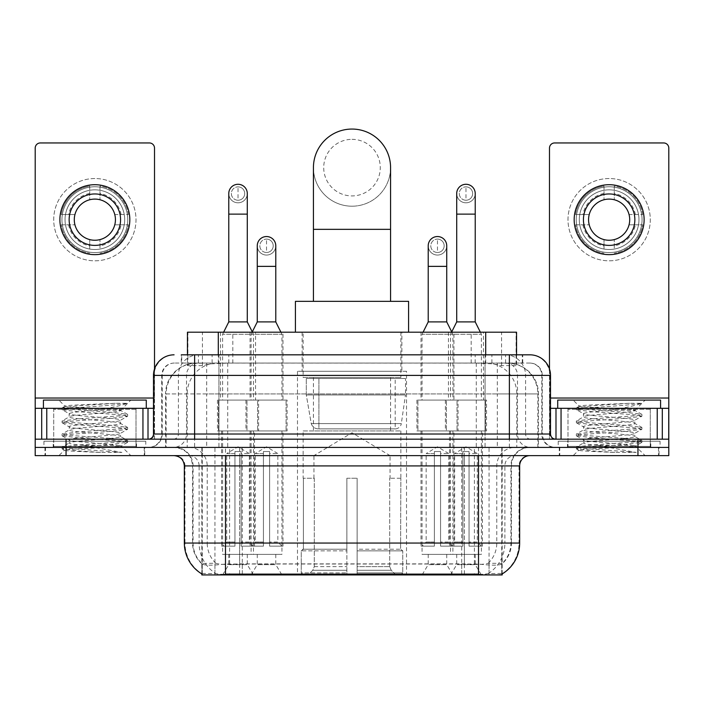 <?xml version="1.0" encoding="UTF-8"?>
<svg xmlns="http://www.w3.org/2000/svg" width="704" height="704" viewBox="0 0 704 704"><rect width="100%" height="100%" fill="white"/><g stroke="black" fill="none" stroke-linecap="round" stroke-linejoin="round"><path stroke-width="0.53" stroke-dasharray="3.52 2.64" d="M406.516 371.29L297.484 371.29L406.516 371.29L406.516 574.939L297.484 574.939L406.516 574.939M297.484 371.29L297.484 574.939M428.217 554.374L446.732 554.374L428.217 554.374L428.217 564.661L446.732 564.661L452.901 574.939L422.048 574.939L452.901 574.939M446.732 554.374L446.732 564.661L428.217 564.661L422.048 574.939M257.268 554.374L275.783 554.374L257.268 554.374L257.268 564.661L275.783 564.661L281.952 574.939L251.099 574.939L281.952 574.939M275.783 554.374L275.783 564.661L257.268 564.661L251.099 574.939M456.711 554.374L475.226 554.374L456.711 554.374L456.711 564.661L475.226 564.661L481.395 574.939L450.534 574.939L481.395 574.939M475.226 554.374L475.226 564.661L456.711 564.661L450.534 574.939M228.774 554.374L247.289 554.374L228.774 554.374L228.774 564.661L247.289 564.661L253.466 574.939L222.605 574.939L253.466 574.939M247.289 554.374L247.289 564.661L228.774 564.661L222.605 574.939M453.93 332.2L421.018 332.2L453.93 332.2L453.93 400.083L421.018 400.083L453.93 400.083M421.018 332.2L421.018 400.083M282.982 332.2L250.07 332.2L282.982 332.2L282.982 400.083L250.07 400.083L282.982 400.083M250.07 332.2L250.07 400.083M483.472 332.2L448.457 332.2L483.472 332.2L483.472 400.083L448.457 400.083L483.472 400.083M448.457 332.2L448.457 400.083M255.543 332.2L220.528 332.2L255.543 332.2L255.543 400.083L220.528 400.083L255.543 400.083M220.528 332.2L220.528 400.083M458.049 400.083L416.9 400.083L458.049 400.083L458.049 430.945L416.9 430.945L458.049 430.945M416.9 400.083L416.9 430.945M287.1 400.083L245.951 400.083L287.1 400.083L287.1 430.945L245.951 430.945L287.1 430.945M245.951 400.083L245.951 430.945M486.534 400.083L445.394 400.083L486.534 400.083L486.534 430.945L445.394 430.945L486.534 430.945M445.394 400.083L445.394 430.945M258.606 400.083L217.466 400.083L258.606 400.083L258.606 430.945L217.466 430.945L258.606 430.945M217.466 400.083L217.466 430.945M452.901 430.945L422.048 430.945L452.901 430.945L452.901 554.374L422.048 554.374L452.901 554.374M422.048 430.945L422.048 554.374M281.952 430.945L251.099 430.945L281.952 430.945L281.952 554.374L251.099 554.374L281.952 554.374M251.099 430.945L251.099 554.374M481.395 430.945L450.534 430.945L481.395 430.945L481.395 554.374L450.534 554.374L481.395 554.374M450.534 430.945L450.534 554.374M253.466 430.945L222.605 430.945L253.466 430.945L253.466 554.374L222.605 554.374L253.466 554.374M222.605 430.945L222.605 554.374M506.792 363.053L496.778 363.053L512.142 363.431C516.014 364.584 517.326 365.323 516.085 365.631L501.574 365.631L493.302 363.862L476.282 363.097L227.718 363.097L210.698 363.862L202.426 365.631L187.915 365.631L187.449 365.438L187.449 354.825M516.551 332.2L187.449 332.2M510.382 363.185A30.853 30.853 0 0 1 538.463 393.914L538.463 447.401L165.537 447.401L538.463 447.401M187.449 365.438C187.475 364.857 188.945 364.188 191.858 363.431L207.222 363.053L197.208 363.053M193.618 363.185A30.853 30.853 0 0 0 165.537 393.914L166.162 393.914L166.162 447.401M502.172 574.939L201.828 574.939M201.828 573.927L201.828 447.401L502.172 447.401L201.828 447.401M401.887 332.2L302.113 332.2L401.887 332.2L401.887 371.29L302.113 371.29L401.887 371.29M302.113 332.2L302.113 371.29M516.551 354.825L516.551 365.429L516.085 365.631L516.085 332.2M207.222 363.053L496.778 363.053M144.742 447.401L44.968 447.401L144.742 447.401L144.742 455.629L44.968 455.629L144.742 455.629M44.968 447.401L44.968 455.629M659.032 447.401L559.258 447.401L659.032 447.401L659.032 455.629L559.258 455.629L659.032 455.629M559.258 447.401L559.258 455.629M145.772 441.232L43.947 441.232L145.772 441.232L145.772 447.401L43.947 447.401L145.772 447.401M43.947 441.232L43.947 447.401M660.053 441.232L558.228 441.232L660.053 441.232L660.053 447.401L558.228 447.401L660.053 447.401M558.228 441.232L558.228 447.401M478.518 574.112C491.401 575.15 499.18 575.15 501.864 574.112L501.75 573.452L488.198 573.602C484.141 574.49 476.194 574.622 464.367 574.006L239.633 574.006C227.832 574.622 219.886 574.49 215.802 573.602L202.25 573.452L202.136 574.112C204.802 575.15 212.582 575.15 225.482 574.112M464.367 574.006L464.367 543.057L184.967 543.057A36.001 35.455 -90 0 0 201.828 573.707L202.136 564.027C204.802 565.541 212.582 565.541 225.482 564.027L478.518 564.027C491.392 565.541 499.18 565.541 501.864 564.027A27.773 27.773 0 0 0 511.43 543.057L239.633 543.057L239.633 574.006M501.864 574.112L502.172 563.429A27.773 27.35 90 0 0 510.928 543.057L510.928 465.916L511.43 465.916A18.515 18.515 0 0 1 529.945 447.401L174.055 447.401L529.945 447.401M202.136 564.027A27.773 27.773 0 0 1 192.57 543.057L192.57 465.916L519.658 465.916M478.518 455.629L174.055 455.629L478.518 455.629M567.486 447.401L650.804 447.401L567.486 447.401L567.486 441.232L650.804 441.232L567.486 441.232M650.804 447.401L650.804 441.232M53.196 447.401L136.514 447.401L53.196 447.401L53.196 441.232L136.514 441.232L53.196 441.232M136.514 447.401L136.514 441.232M637.947 455.629L35.2 455.629L35.2 447.401L668.8 447.401L668.8 455.629L637.947 455.629L637.947 447.401L668.8 447.401L668.8 439.173L549.49 439.173L549.49 148.086A5.139 5.139 0 0 1 554.629 142.947L663.661 142.947A5.139 5.139 0 0 1 668.8 148.086L668.8 398.033L549.49 398.033L549.49 408.311L550.51 408.311M502.172 563.429L488.198 563.253C484.15 564.582 476.203 564.784 464.367 563.869L239.633 563.869C227.823 564.784 219.877 564.582 215.802 563.253L201.828 563.438A27.773 27.35 -90 0 1 193.072 543.057L225.482 543.057L225.482 465.916L192.57 465.916C191.479 454.67 185.302 448.501 174.055 447.401M194.63 354.825L509.37 354.825M181.262 363.053L522.738 363.053L181.262 363.053L181.262 354.825L198.669 354.825A20.574 20.258 -90 0 0 178.411 375.399L178.411 434.025L153.49 434.025M529.945 363.053L174.055 363.053L529.945 363.053A12.346 12.346 0 0 1 542.282 375.399L542.282 434.025L178.411 434.025A5.139 5.069 90 0 1 173.351 439.173L555.658 439.173L173.351 439.173M153.49 375.399L542.282 375.399L161.718 375.399L162.21 375.399L162.21 434.025L161.718 434.025A13.367 13.367 0 0 1 148.342 447.401L555.658 447.401L148.342 447.401M650.285 408.311L567.996 408.311L650.285 408.311L650.285 439.173L567.996 439.173L650.285 439.173L650.285 447.401L567.996 447.401L650.285 447.401M567.996 408.311L567.996 447.401M136.004 408.311L53.715 408.311L136.004 408.311L136.004 439.173L53.715 439.173L136.004 439.173L136.004 447.401L53.715 447.401L136.004 447.401M53.715 408.311L53.715 447.401M66.053 455.629L66.053 447.401L35.2 447.401L35.2 439.173L154.51 439.173L154.51 398.033L154.51 439.173L668.8 439.173L549.49 439.173L549.49 408.311L668.8 408.311L668.8 398.033M66.053 439.173L66.053 447.401L637.947 447.401L637.947 439.173M522.738 363.053L522.738 354.825L181.729 354.825L181.729 363.053M522.738 354.825L198.669 354.825M45.487 447.401L144.232 447.401L45.487 447.401L45.487 455.629L144.232 455.629L45.487 455.629M144.232 447.401L144.232 455.629M137.025 447.401L52.686 447.401L137.025 447.401A1.03 1.03 0 0 1 136.004 446.371L53.715 446.371L136.004 446.371L136.004 409.341A1.03 1.03 0 0 1 137.025 408.311L52.686 408.311L137.025 408.311M52.686 447.401A1.03 1.03 0 0 0 53.715 446.371L53.715 409.341A1.03 1.03 0 0 0 52.686 408.311M146.282 408.311L43.428 408.311L146.282 408.311M117.753 445.342L121.194 445.966C123.737 447.445 63.254 448.818 64.381 450.102C63.043 450.912 81.875 451.642 100.558 452.417L121.915 452.417L83.318 445.342L117.753 445.342C107.193 443.476 67.654 441.646 69.142 439.789C67.566 437.615 122.144 435.433 120.569 433.259C122.144 431.086 67.566 428.903 69.142 426.73C67.566 424.556 122.144 422.365 120.569 420.191L120.569 423.456C122.144 421.282 67.566 419.1 69.142 416.926C67.566 414.753 122.144 412.57 120.569 410.397L127.459 414.278L111.25 412.306L66.466 409.033L62.251 407.748L78.461 405.768L115.289 403.304L127.371 403.304C121.915 405.434 111.179 407.792 95.163 410.37L120.569 410.37C122.637 408.883 63.941 407.528 65.014 406.243L58.854 400.083L130.856 400.083L58.854 400.083M120.569 410.397L130.856 400.083M100.558 452.417L78.461 450.947L62.075 448.774L66.466 447.682L111.25 444.418L127.644 442.235L123.253 441.153L78.461 437.879L62.075 435.706L66.466 434.614L111.25 431.35L127.459 429.378L120.569 433.259L120.569 436.524C122.144 434.35 67.566 432.168 69.142 429.994C67.566 427.821 122.144 425.63 120.569 423.456L127.459 427.337L111.25 425.366L66.466 422.101L62.075 421.01L78.461 418.836L123.253 415.571L127.459 414.278M127.459 429.378L123.253 428.085L78.461 424.82L62.075 422.646L66.466 421.555L111.25 418.29L127.459 416.319L120.569 420.191C122.144 418.018 67.566 415.835 69.142 413.662L69.142 416.926L62.251 420.807M127.459 416.319L123.253 415.026L78.461 411.761L62.251 409.781L69.142 413.662C70.708 412.57 79.376 411.47 95.163 410.37M83.318 445.342C74.325 444.594 69.599 443.828 69.142 443.054C67.566 440.88 122.144 438.698 120.569 436.524L127.459 440.405L111.25 438.425L66.466 435.16L62.075 434.078L78.461 431.895L123.253 428.63L127.459 427.337M62.251 422.849L69.379 426.985L69.142 429.994L62.251 433.866M62.251 435.908L69.379 440.053L69.142 443.054L62.251 446.934L78.461 444.963L123.253 441.69L127.459 440.405M127.459 442.438L121.123 446.125L130.856 455.629L58.854 455.629L130.856 455.629M62.251 448.976L64.442 450.243L58.854 455.629M115.289 403.304C95.999 404.21 62.841 405.231 65.014 406.243L62.251 407.748M43.428 400.083L146.282 400.083M121.915 452.417L66.466 448.228L62.251 446.934M62.251 409.781L66.466 408.496L111.25 405.222L127.371 403.304M94.855 178.534A41.14 41.14 0 0 0 53.715 219.674A41.14 41.14 0 0 0 94.855 260.814A41.14 41.14 0 0 0 136.004 219.674A41.14 41.14 0 0 0 94.855 178.534A41.14 41.14 0 0 0 53.715 219.674A41.14 41.14 0 0 0 94.855 260.814A41.14 41.14 0 0 0 136.004 219.674A41.14 41.14 0 0 0 94.855 178.534A41.14 41.14 0 0 0 53.715 219.674A41.14 41.14 0 0 0 94.855 260.814A41.14 41.14 0 0 0 136.004 219.674A41.14 41.14 0 0 0 94.855 178.534M94.855 252.586A32.912 32.912 0 0 1 61.943 219.674A32.912 32.912 0 0 1 94.855 186.762A32.912 32.912 0 0 0 61.943 219.674A32.912 32.912 0 0 0 94.855 252.586A32.912 32.912 0 0 0 127.767 219.674A32.912 32.912 0 0 0 94.855 186.762A32.912 32.912 0 0 1 127.767 219.674A32.912 32.912 0 0 1 94.855 252.586A32.912 32.912 0 0 0 127.767 219.674A32.912 32.912 0 0 0 94.855 186.762A32.912 32.912 0 0 0 61.943 219.674A32.912 32.912 0 0 0 94.855 252.586A32.912 32.912 0 0 0 127.767 219.674A32.912 32.912 0 0 0 94.855 186.762A32.912 32.912 0 0 0 61.943 219.674A32.912 32.912 0 0 0 94.855 252.586M53.715 439.173L136.004 439.173L53.715 439.173M35.2 439.173L35.2 148.086A5.139 5.139 0 0 1 40.339 142.947L149.371 142.947A5.139 5.139 0 0 1 154.51 148.086L154.51 398.033L35.2 398.033M154.51 368.975L154.51 398.033L153.49 398.033M153.49 408.311L35.2 408.311M94.855 193.961A25.714 25.714 0 0 0 69.142 219.674A25.714 25.714 0 0 0 94.855 245.388A25.714 25.714 0 0 0 120.569 219.674A25.714 25.714 0 0 0 94.855 193.961M121.097 224.814L128.41 224.814A33.942 33.942 0 0 1 100.003 253.229A33.942 33.942 0 0 0 128.41 224.814L114.778 224.814A20.574 20.574 0 0 0 114.778 214.535L128.41 214.535L114.778 214.535A20.574 20.574 0 0 0 74.941 214.535A20.574 20.574 0 0 0 100.003 239.589L100.003 249.058A29.832 29.832 0 0 0 100.003 190.291A29.832 29.832 0 0 0 65.032 219.674A29.832 29.832 0 0 0 94.855 249.506A29.832 29.832 0 0 0 124.687 219.674A29.832 29.832 0 0 0 89.716 190.291A29.832 29.832 0 0 0 89.716 249.058L89.716 239.589L89.716 249.058A29.832 29.832 0 0 0 100.003 249.058L100.003 239.589A20.574 20.574 0 0 0 114.778 224.814L121.097 224.814A26.743 26.743 0 0 1 100.003 245.916M94.855 254.646A34.971 34.971 0 0 0 129.826 219.674A34.971 34.971 0 0 0 94.855 184.703A34.971 34.971 0 0 0 59.884 219.674A34.971 34.971 0 0 0 94.855 254.646M61.31 224.814L74.941 224.814L61.31 224.814A33.942 33.942 0 0 0 89.716 253.229A33.942 33.942 0 0 1 61.31 224.814M128.41 214.535A33.942 33.942 0 0 0 100.003 186.12L100.003 199.76L100.003 186.12A33.942 33.942 0 0 1 128.41 214.535M68.614 224.814A26.743 26.743 0 0 0 89.716 245.916M121.097 214.535A26.743 26.743 0 0 0 100.003 193.433M89.716 186.12L89.716 199.76L89.716 186.12A33.942 33.942 0 0 0 61.31 214.535L74.941 214.535L61.31 214.535A33.942 33.942 0 0 1 89.716 186.12M89.716 193.433A26.743 26.743 0 0 0 68.614 214.535M559.768 447.401L658.513 447.401L559.768 447.401L559.768 455.629L658.513 455.629L559.768 455.629M658.513 447.401L658.513 455.629M651.314 447.401L566.975 447.401L651.314 447.401A1.03 1.03 0 0 1 650.285 446.371L567.996 446.371L650.285 446.371L650.285 409.341A1.03 1.03 0 0 1 651.314 408.311L566.975 408.311L651.314 408.311M566.975 447.401A1.03 1.03 0 0 0 567.996 446.371L567.996 409.341A1.03 1.03 0 0 0 566.975 408.311M660.572 408.311L557.718 408.311L660.572 408.311M632.042 445.342L635.474 445.966C638.026 447.445 577.544 448.818 578.67 450.102C577.333 450.912 596.165 451.642 614.838 452.417L636.205 452.417L597.599 445.342L632.042 445.342C621.474 443.476 581.944 441.646 583.431 439.789C581.856 437.615 636.434 435.433 634.858 433.259C636.434 431.086 581.856 428.903 583.431 426.73C581.856 424.556 636.434 422.365 634.858 420.191L634.858 423.456C636.434 421.282 581.856 419.1 583.431 416.926C581.856 414.753 636.434 412.57 634.858 410.397L641.749 414.278L625.539 412.306L580.747 409.033L576.541 407.748L592.75 405.768L629.578 403.304L641.652 403.304C636.205 405.434 625.469 407.792 609.444 410.37L634.858 410.37C636.926 408.883 578.23 407.528 579.304 406.243L573.144 400.083L645.146 400.083L573.144 400.083M634.858 410.397L645.146 400.083M614.838 452.417L592.75 450.947L576.356 448.774L580.747 447.682L625.539 444.418L641.925 442.235L637.534 441.153L592.75 437.879L576.356 435.706L580.747 434.614L625.539 431.35L641.749 429.378L634.858 433.259L634.858 436.524C636.434 434.35 581.856 432.168 583.431 429.994C581.856 427.821 636.434 425.63 634.858 423.456L641.749 427.337L625.539 425.366L580.747 422.101L576.356 421.01L592.75 418.836L637.534 415.571L641.749 414.278M641.749 429.378L637.534 428.085L592.75 424.82L576.356 422.646L580.747 421.555L625.539 418.29L641.749 416.319L634.858 420.191C636.434 418.018 581.856 415.835 583.431 413.662L583.431 416.926L576.541 420.807M641.749 416.319L637.534 415.026L592.75 411.761L576.541 409.781L583.431 413.662C584.989 412.57 593.666 411.47 609.444 410.37M597.599 445.342C588.614 444.594 583.889 443.828 583.431 443.054C581.856 440.88 636.434 438.698 634.858 436.524L641.749 440.405L625.539 438.425L580.747 435.16L576.356 434.078L592.75 431.895L637.534 428.63L641.749 427.337M576.541 422.849L583.66 426.985L583.431 429.994L576.541 433.866M576.541 435.908L583.66 440.053L583.431 443.054L576.541 446.934L592.75 444.963L637.534 441.69L641.749 440.405M641.749 442.438L635.413 446.125L645.146 455.629L573.144 455.629L645.146 455.629M576.541 448.976L578.723 450.243L573.144 455.629M629.578 403.304C610.289 404.21 577.13 405.231 579.304 406.243L576.541 407.748M557.718 400.083L660.572 400.083M636.205 452.417L580.747 448.228L576.541 446.934M576.541 409.781L580.747 408.496L625.539 405.222L641.652 403.304M352 206.202A38.57 38.57 0 0 0 390.57 167.631A38.57 38.57 0 0 1 352 206.202A38.57 38.57 0 0 0 390.57 167.631A38.57 38.57 0 0 0 352 129.061A38.57 38.57 0 0 0 313.43 167.631A38.57 38.57 0 0 0 352 206.202A38.57 38.57 0 0 1 313.43 167.631M352 139.339A28.283 28.283 0 0 1 380.283 167.631A28.283 28.283 0 0 1 352 195.914A28.283 28.283 0 0 1 323.717 167.631A28.283 28.283 0 0 1 352 139.339M313.43 301.347L390.57 301.347L313.43 301.347M313.94 478.254L313.94 455.629L390.06 455.629L352 432.758L313.94 455.629L390.06 455.629L390.06 478.254M389.708 566.641L389.708 478.254L389.708 566.641L391.23 570.275L395.93 574.939L357.139 574.939L400.69 574.939L357.139 574.939L357.139 572.889L402.758 572.889L357.139 572.889L357.139 550.871L402.758 550.871L357.139 550.871L357.139 549.226L401.104 549.226L357.139 549.226L357.139 574.939L400.69 574.939L402.758 572.889L402.758 550.871L400.585 549.226L400.858 478.254L400.585 549.226L402.758 550.871L402.758 572.889L400.69 574.939L395.93 574.939L391.23 570.275L389.708 566.641L357.139 566.641L357.139 574.939L357.139 478.254L357.139 566.641L389.708 566.641M346.861 478.254L357.139 478.254L346.861 478.254L346.861 549.226L303.415 549.226L346.861 549.226L346.861 478.254L346.861 566.641L346.861 478.254L357.139 478.254L357.139 549.226L357.139 478.254L346.861 478.254M314.292 478.254L314.292 566.641L312.77 570.275L308.07 574.939L346.861 574.939L346.861 566.641L346.861 574.939L303.31 574.939L346.861 574.939L346.861 572.889L346.861 574.939L303.31 574.939L301.242 572.889L346.861 572.889L301.242 572.889L301.242 550.871L346.861 550.871L346.861 572.889L346.861 550.871L301.242 550.871L302.896 549.226L346.861 549.226L346.861 550.871L346.861 549.226L302.896 549.226L303.415 549.226L303.415 478.254L303.415 549.226L301.242 550.871L301.242 572.889L303.31 574.939L308.07 574.939L312.77 570.275L314.292 566.641L314.292 478.254L303.142 478.254L314.292 478.254M303.142 430.945L400.858 430.945L303.142 430.945L303.142 478.254M400.858 430.945L400.858 478.254M313.43 377.458L390.57 377.458L313.43 377.458L313.43 430.945L390.57 430.945L313.43 430.945M390.57 377.458L390.57 430.945M303.142 332.2L400.858 332.2L303.142 332.2L303.142 377.458L400.858 377.458L303.142 377.458M400.858 332.2L400.858 377.458M408.575 332.2L295.425 332.2L408.575 332.2M295.425 301.347L408.575 301.347M400.585 478.254L389.708 478.254L400.585 478.254M405.486 378.488L306.293 378.488L405.486 378.488L405.486 394.944L306.293 394.944L306.293 378.488L306.293 394.944L311.247 423.606C312.47 427.134 315.022 428.894 318.903 428.886L395.199 428.886L318.903 428.886L318.912 378.488L318.903 428.886C315.031 428.903 312.479 427.143 311.247 423.606L306.293 394.944L405.486 394.944L401.315 423.606L311.247 423.606L401.315 423.606C400.506 428.639 394.777 429.238 395.208 428.886L395.199 378.488L318.912 378.488L395.199 378.488M238.031 200.235A6.688 6.688 0 0 1 231.352 193.547A6.688 6.688 0 0 1 238.031 186.859A6.688 6.688 0 0 1 244.719 193.547A6.688 6.688 0 0 1 238.031 200.235A6.688 6.688 0 0 1 231.352 193.547A6.688 6.688 0 0 1 238.031 186.859A6.688 6.688 0 0 1 244.719 193.547A6.688 6.688 0 0 1 238.031 200.235L238.031 186.859A6.688 6.688 0 0 1 244.719 193.547A6.688 6.688 0 0 1 238.031 200.235M254.487 430.945L221.575 430.945L254.487 430.945L254.487 546.146L241.12 546.146L241.12 451.51L234.951 451.51L234.951 546.146L221.575 546.146L234.951 546.146L222.605 546.146L234.951 546.146L234.951 542.027L226.723 542.027L226.723 453.57L234.951 453.57L234.951 451.51L241.12 451.51L241.12 453.57L241.12 451.51L234.951 451.51L234.951 546.146L234.951 451.51L241.12 451.51L241.12 546.146L241.12 453.57L249.348 453.57L241.12 453.57L241.12 546.146L254.487 546.146M221.575 430.945L221.575 546.146M253.466 546.146L241.12 546.146L253.466 546.146L249.348 542.027L241.12 542.027L249.348 542.027L249.348 453.57L238.031 446.776L226.723 453.57L234.951 453.57L234.951 542.027L226.723 542.027L222.605 546.146M223.634 332.2L222.605 334.259L253.466 334.259L253.466 400.083L222.605 400.083L253.466 400.083M252.437 332.2L253.466 334.259L222.605 334.259L222.605 400.083M247.289 193.547A9.258 9.258 0 0 1 237.45 202.787A9.258 9.258 0 0 1 228.774 193.547A9.258 9.258 0 0 1 238.031 184.29A9.258 9.258 0 0 1 247.289 193.547A9.258 9.258 0 0 1 238.031 202.805A9.258 9.258 0 0 1 228.774 193.547M218.495 430.945L257.576 430.945L218.495 430.945L218.495 400.083L218.495 430.945M257.576 400.083L218.495 400.083L257.576 400.083L257.576 430.945L257.576 400.083M247.289 321.913L228.774 321.913M465.969 200.235A6.688 6.688 0 0 1 459.281 193.547A6.688 6.688 0 0 1 465.969 186.859A6.688 6.688 0 0 1 472.648 193.547A6.688 6.688 0 0 1 465.969 200.235A6.688 6.688 0 0 1 459.281 193.547A6.688 6.688 0 0 1 465.969 186.859A6.688 6.688 0 0 1 472.648 193.547A6.688 6.688 0 0 1 465.969 200.235L465.969 186.859A6.688 6.688 0 0 1 472.648 193.547A6.688 6.688 0 0 1 465.969 200.235M482.425 430.945L449.513 430.945L482.425 430.945L482.425 546.146L469.049 546.146L469.049 451.51L462.88 451.51L462.88 546.146L449.513 546.146L462.88 546.146L450.534 546.146L462.88 546.146L462.88 542.027L454.652 542.027L454.652 453.57L462.88 453.57L462.88 451.51L469.049 451.51L469.049 453.57L469.049 451.51L462.88 451.51L462.88 546.146L462.88 451.51L469.049 451.51L469.049 546.146L469.049 453.57L477.277 453.57L469.049 453.57L469.049 546.146L482.425 546.146M449.513 430.945L449.513 546.146M481.395 546.146L469.049 546.146L481.395 546.146L477.277 542.027L469.049 542.027L477.277 542.027L477.277 453.57L465.969 446.776L454.652 453.57L462.88 453.57L462.88 542.027L454.652 542.027L450.534 546.146M451.563 332.2L450.534 334.259L481.395 334.259L481.395 400.083L450.534 400.083L481.395 400.083M480.366 332.2L481.395 334.259L450.534 334.259L450.534 400.083M475.226 193.547A9.258 9.258 0 0 1 465.388 202.787A9.258 9.258 0 0 1 456.711 193.547A9.258 9.258 0 0 1 465.969 184.29A9.258 9.258 0 0 1 475.226 193.547A9.258 9.258 0 0 1 465.969 202.805A9.258 9.258 0 0 1 456.711 193.547M446.424 430.945L485.505 430.945L446.424 430.945L446.424 400.083L446.424 430.945M485.505 400.083L446.424 400.083L485.505 400.083L485.505 430.945L485.505 400.083M475.226 321.913L456.711 321.913M266.526 252.49A6.688 6.688 0 0 1 259.838 245.802A6.688 6.688 0 0 1 266.526 239.114A6.688 6.688 0 0 1 273.214 245.802A6.688 6.688 0 0 1 266.526 252.49A6.688 6.688 0 0 1 259.838 245.802A6.688 6.688 0 0 1 266.526 239.114A6.688 6.688 0 0 1 273.214 245.802A6.688 6.688 0 0 1 266.526 252.49L266.526 239.114A6.688 6.688 0 0 1 273.214 245.802A6.688 6.688 0 0 1 266.526 252.49M282.982 430.945L250.07 430.945L282.982 430.945L282.982 546.146L269.614 546.146L269.614 451.51L263.437 451.51L263.437 546.146L250.07 546.146L263.437 546.146L251.099 546.146L263.437 546.146L263.437 542.027L255.209 542.027L255.209 453.57L263.437 453.57L263.437 451.51L269.614 451.51L269.614 453.57L269.614 451.51L263.437 451.51L263.437 546.146L263.437 451.51L269.614 451.51L269.614 546.146L269.614 453.57L277.842 453.57L269.614 453.57L269.614 546.146L282.982 546.146M250.07 430.945L250.07 546.146M281.952 546.146L269.614 546.146L281.952 546.146L277.842 542.027L269.614 542.027L277.842 542.027L277.842 453.57L266.526 446.776L255.209 453.57L263.437 453.57L263.437 542.027L255.209 542.027L251.099 546.146M252.278 331.892L251.099 334.259L281.952 334.259L281.952 400.083L251.099 400.083L281.952 400.083M280.922 332.2L281.952 334.259L251.099 334.259L251.099 400.083M266.526 255.059A9.258 9.258 0 0 0 275.783 245.802A9.258 9.258 0 0 1 265.945 255.042A9.258 9.258 0 0 1 257.268 245.802A9.258 9.258 0 0 1 266.526 236.544A9.258 9.258 0 0 1 275.783 245.802A9.258 9.258 0 0 1 266.526 255.059A9.258 9.258 0 0 1 257.268 245.802M246.981 430.945L286.07 430.945L246.981 430.945L246.981 400.083L246.981 430.945M286.07 400.083L246.981 400.083L286.07 400.083L286.07 430.945L286.07 400.083M275.783 321.913L257.268 321.913M437.474 252.49A6.688 6.688 0 0 1 430.786 245.802A6.688 6.688 0 0 1 437.474 239.114A6.688 6.688 0 0 1 444.162 245.802A6.688 6.688 0 0 1 437.474 252.49A6.688 6.688 0 0 1 430.786 245.802A6.688 6.688 0 0 1 437.474 239.114A6.688 6.688 0 0 1 444.162 245.802A6.688 6.688 0 0 1 437.474 252.49L437.474 239.114A6.688 6.688 0 0 1 444.162 245.802A6.688 6.688 0 0 1 437.474 252.49M453.93 430.945L421.018 430.945L453.93 430.945L453.93 546.146L440.563 546.146L440.563 451.51L434.386 451.51L434.386 546.146L421.018 546.146L434.386 546.146L422.048 546.146L434.386 546.146L434.386 542.027L426.158 542.027L426.158 453.57L434.386 453.57L434.386 451.51L440.563 451.51L440.563 453.57L440.563 451.51L434.386 451.51L434.386 546.146L434.386 451.51L440.563 451.51L440.563 546.146L440.563 453.57L448.791 453.57L440.563 453.57L440.563 546.146L453.93 546.146M421.018 430.945L421.018 546.146M452.901 546.146L440.563 546.146L452.901 546.146L448.791 542.027L440.563 542.027L448.791 542.027L448.791 453.57L437.474 446.776L426.158 453.57L434.386 453.57L434.386 542.027L426.158 542.027L422.048 546.146M423.078 332.2L422.048 334.259L452.901 334.259L452.901 400.083L422.048 400.083L452.901 400.083M451.722 331.892L452.901 334.259L422.048 334.259L422.048 400.083M437.474 255.059A9.258 9.258 0 0 0 446.732 245.802A9.258 9.258 0 0 1 436.894 255.042A9.258 9.258 0 0 1 428.217 245.802A9.258 9.258 0 0 1 437.474 236.544A9.258 9.258 0 0 1 446.732 245.802A9.258 9.258 0 0 1 437.474 255.059A9.258 9.258 0 0 1 428.217 245.802M417.93 430.945L457.019 430.945L417.93 430.945L417.93 400.083L417.93 430.945M457.019 400.083L417.93 400.083L457.019 400.083L457.019 430.945L457.019 400.083M446.732 321.913L428.217 321.913M609.145 178.534A41.14 41.14 0 0 0 567.996 219.674A41.14 41.14 0 0 0 609.145 260.814A41.14 41.14 0 0 0 650.285 219.674A41.14 41.14 0 0 0 609.145 178.534A41.14 41.14 0 0 0 567.996 219.674A41.14 41.14 0 0 0 609.145 260.814A41.14 41.14 0 0 0 650.285 219.674A41.14 41.14 0 0 0 609.145 178.534A41.14 41.14 0 0 0 567.996 219.674A41.14 41.14 0 0 0 609.145 260.814A41.14 41.14 0 0 0 650.285 219.674A41.14 41.14 0 0 0 609.145 178.534M609.145 252.586A32.912 32.912 0 0 1 576.233 219.674A32.912 32.912 0 0 1 609.145 186.762A32.912 32.912 0 0 0 576.233 219.674A32.912 32.912 0 0 0 609.145 252.586A32.912 32.912 0 0 0 642.057 219.674A32.912 32.912 0 0 0 609.145 186.762A32.912 32.912 0 0 1 642.057 219.674A32.912 32.912 0 0 1 609.145 252.586A32.912 32.912 0 0 0 642.057 219.674A32.912 32.912 0 0 0 609.145 186.762A32.912 32.912 0 0 0 576.233 219.674A32.912 32.912 0 0 0 609.145 252.586A32.912 32.912 0 0 0 642.057 219.674A32.912 32.912 0 0 0 609.145 186.762A32.912 32.912 0 0 0 576.233 219.674A32.912 32.912 0 0 0 609.145 252.586M567.996 439.173L650.285 439.173L567.996 439.173M549.49 368.975L549.49 398.033L550.51 398.033M609.145 193.961A25.714 25.714 0 0 0 583.431 219.674A25.714 25.714 0 0 0 609.145 245.388A25.714 25.714 0 0 0 634.858 219.674A25.714 25.714 0 0 0 609.145 193.961M635.386 224.814L642.69 224.814A33.942 33.942 0 0 1 614.284 253.229A33.942 33.942 0 0 0 642.69 224.814L629.059 224.814A20.574 20.574 0 0 0 629.059 214.535L642.69 214.535L629.059 214.535A20.574 20.574 0 0 0 589.222 214.535A20.574 20.574 0 0 0 614.284 239.589L614.284 249.058A29.832 29.832 0 0 0 614.284 190.291A29.832 29.832 0 0 0 579.313 219.674A29.832 29.832 0 0 0 609.145 249.506A29.832 29.832 0 0 0 638.968 219.674A29.832 29.832 0 0 0 603.997 190.291A29.832 29.832 0 0 0 603.997 249.058L603.997 239.589L603.997 249.058A29.832 29.832 0 0 0 614.284 249.058L614.284 239.589A20.574 20.574 0 0 0 629.059 224.814L635.386 224.814A26.743 26.743 0 0 1 614.284 245.916M609.145 254.646A34.971 34.971 0 0 0 644.116 219.674A34.971 34.971 0 0 0 609.145 184.703A34.971 34.971 0 0 0 574.174 219.674A34.971 34.971 0 0 0 609.145 254.646M575.59 224.814L589.222 224.814L575.59 224.814A33.942 33.942 0 0 0 603.997 253.229A33.942 33.942 0 0 1 575.59 224.814M642.69 214.535A33.942 33.942 0 0 0 614.284 186.12L614.284 199.76L614.284 186.12A33.942 33.942 0 0 1 642.69 214.535M582.903 224.814A26.743 26.743 0 0 0 603.997 245.916M635.386 214.535A26.743 26.743 0 0 0 614.284 193.433M603.997 186.12L603.997 199.76L603.997 186.12A33.942 33.942 0 0 0 575.59 214.535L589.222 214.535L575.59 214.535A33.942 33.942 0 0 1 603.997 186.12M603.997 193.433A26.743 26.743 0 0 0 582.903 214.535M187.915 365.631L187.915 332.2M191.858 363.431A30.853 30.386 -90 0 0 166.162 393.914L538.463 393.914L497.314 393.914L497.314 447.401M537.838 447.401L537.838 393.914A30.853 30.386 90 0 0 512.142 363.431M206.686 363.053L206.686 393.914L165.537 393.914L165.537 447.401M202.25 574.939L202.25 447.401M476.282 363.097L476.282 447.401M493.302 363.862A30.853 30.386 90 0 1 516.798 393.914L516.798 447.401M227.718 363.097L227.718 447.401M210.698 363.862A30.853 30.386 -90 0 0 187.202 393.914L187.202 447.401M497.314 363.053L497.314 393.914L206.686 393.914L206.686 447.401M242.299 574.939L242.299 447.401M214.949 574.939L214.949 447.401M461.701 574.939L461.701 447.401M489.051 574.939L489.051 447.401M501.75 574.939L501.75 447.401M474.399 563.754L474.399 447.401M229.601 563.754L229.601 447.401M218.302 363.123L218.302 354.825M202.426 365.631L202.426 332.2M232.813 363.123L232.813 332.2M471.187 363.123L471.187 332.2M501.574 365.631L501.574 332.2M485.698 363.123L485.698 354.825M488.198 573.602A36.001 35.455 90 0 0 504.882 543.057L464.367 543.057L464.367 465.916L510.928 465.916A18.515 18.234 -90 0 1 529.162 447.401M184.342 465.916L184.967 465.916L184.967 543.057L184.342 543.057M478.518 564.027L478.518 543.057L225.482 543.057L225.482 564.027M174.838 455.629A10.287 10.129 90 0 1 184.967 465.916L199.118 465.916L199.118 543.057A36.001 35.455 -90 0 0 215.802 573.602M502.172 573.707A36.001 35.455 90 0 0 519.033 543.057L504.882 543.057L504.882 465.916A10.287 10.129 -90 0 1 515.011 455.629M519.658 543.057L519.033 543.057L519.033 465.916A10.287 10.129 -90 0 1 529.162 455.629M215.802 563.253A27.773 27.35 -90 0 1 207.214 543.057L239.633 543.057L239.633 563.869M464.367 563.869L464.367 455.629M488.198 563.253A27.773 27.35 90 0 0 496.786 543.057L496.786 465.916A18.515 18.234 -90 0 1 515.011 447.401M188.989 447.401A18.515 18.234 90 0 1 207.214 465.916L207.214 543.057L193.072 543.057L193.072 465.916A18.515 18.234 90 0 0 174.838 447.401M478.518 447.401L478.518 543.057L511.43 543.057L511.43 465.916L225.482 465.916L225.482 447.401M188.989 455.629A10.287 10.129 90 0 1 199.118 465.916L239.633 465.916L239.633 543.057L239.633 455.629M239.633 447.401L239.633 465.916L464.367 465.916L464.367 447.401M461.701 573.927L461.701 563.754M242.299 573.927L242.299 563.754M489.051 573.452L489.051 563.033M501.75 573.452L501.75 563.033M214.949 573.452L214.949 563.033M202.25 573.452L202.25 563.033M212.115 363.053L212.115 354.825M174.055 363.053C168.678 363.308 164.868 365.878 162.615 370.77L161.718 375.399L161.718 434.025L509.37 434.025L509.37 363.053M218.935 354.825L218.935 434.025L162.21 434.025A13.367 13.165 90 0 1 149.046 447.401M509.37 447.401L509.37 434.025L542.282 434.025L543.268 439.05L545.908 443.186C548.574 445.931 551.83 447.339 555.658 447.401M485.065 354.825L485.065 375.399L550.51 375.399M550.51 434.025L549.886 434.025L549.886 375.399A20.574 20.258 90 0 0 529.628 354.825M174.372 354.825A20.574 20.258 -90 0 0 154.114 375.399L154.114 434.025A5.139 5.069 90 0 1 149.046 439.173M505.331 354.825A20.574 20.258 90 0 1 525.589 375.399L525.589 434.025L485.065 434.025L485.065 439.173M554.954 439.173A5.139 5.069 -90 0 1 549.886 434.025L525.589 434.025A5.139 5.069 -90 0 0 530.649 439.173M174.372 363.053A12.346 12.153 -90 0 0 162.21 375.399L485.065 375.399L485.065 434.025L218.935 434.025L218.935 439.173M218.935 363.053L218.935 447.401M198.669 363.053A12.346 12.153 -90 0 0 186.516 375.399L186.516 434.025A13.367 13.165 90 0 1 173.351 447.401M194.63 363.053L194.63 447.401M529.628 363.053A12.346 12.153 90 0 1 541.79 375.399L541.79 434.025A13.367 13.165 -90 0 0 554.954 447.401M505.331 363.053A12.346 12.153 90 0 1 517.484 375.399L517.484 434.025A13.367 13.165 -90 0 0 530.649 447.401M485.065 363.053L485.065 447.401M198.414 363.053L198.414 354.825M228.809 363.053L228.809 354.825M475.191 363.053L475.191 354.825M505.586 363.053L505.586 354.825M522.271 363.053L522.271 354.825M491.885 363.053L491.885 354.825M136.004 409.341L53.715 409.341L136.004 409.341M154.44 439.173L154.44 408.311M650.285 409.341L567.996 409.341L650.285 409.341M390.57 229.346L313.43 229.346M314.292 566.641L346.861 566.641L314.292 566.641M391.23 570.275L357.139 570.275L391.23 570.275M312.77 570.275L346.861 570.275L312.77 570.275M247.289 214.122L228.774 214.122M475.226 214.122L456.711 214.122M275.783 266.367L257.268 266.367M446.732 266.367L428.217 266.367M549.56 408.311L549.56 439.173M502.172 573.927L502.172 447.401M62.075 447.137L62.075 448.774M127.644 440.607L127.644 442.235M62.075 434.078L62.075 435.706M127.644 427.539L127.644 429.176M62.075 421.01L62.075 422.646M127.644 414.48L127.644 416.108M62.075 407.95L62.075 409.578M576.356 447.137L576.356 448.774M641.925 440.607L641.925 442.235M576.356 434.078L576.356 435.706M641.925 427.539L641.925 429.176M576.356 421.01L576.356 422.646M641.925 414.48L641.925 416.108M576.356 407.95L576.356 409.578"/><path stroke-width="1.06" d="M187.449 354.825L187.449 332.2L516.551 332.2L516.551 354.825M502.172 573.927L502.172 574.939L201.828 574.939L201.828 573.927M202.136 574.112A36.001 36.001 0 0 1 184.342 543.057L225.482 543.057L225.482 574.112L478.518 574.112L478.518 543.057L519.658 543.057L519.658 465.916A10.287 10.287 0 0 1 529.945 455.629M184.342 543.057L184.342 465.916C183.735 459.668 180.303 456.236 174.055 455.629M501.864 574.112A36.001 36.001 0 0 0 519.658 543.057M66.053 455.629L668.8 455.629L668.8 447.401L35.2 447.401L35.2 455.629L66.053 455.629L66.053 447.401L35.2 447.401L35.2 408.311L46.772 408.311L46.772 439.173M181.729 354.825L529.945 354.825A20.574 20.574 0 0 1 550.51 375.399L550.51 434.025C550.818 437.149 552.534 438.865 555.658 439.173M181.262 354.825L194.63 354.825L194.63 375.399L153.49 375.399L153.49 434.025A5.139 5.139 0 0 1 148.342 439.173M174.055 354.825A20.574 20.574 0 0 0 153.49 375.399M637.947 455.629L637.947 447.401L668.8 447.401L668.8 408.311L668.8 439.173L35.2 439.173M637.947 439.173L637.947 447.401L66.053 447.401L66.053 439.173M550.51 375.399L509.37 375.399L509.37 354.825L529.945 354.825M146.282 408.311L146.282 400.083L43.428 400.083L43.428 408.311M142.947 439.173L142.947 408.311L46.772 408.311M154.51 368.975L154.51 148.086A5.139 5.139 0 0 0 149.371 142.947L40.339 142.947A5.139 5.139 0 0 0 35.2 148.086L35.2 408.311M142.947 408.311L153.49 408.311M94.855 193.961A25.714 25.714 0 0 0 69.142 219.674A25.714 25.714 0 0 0 94.855 245.388A25.714 25.714 0 0 0 120.569 219.674A25.714 25.714 0 0 0 94.855 193.961M94.855 199.1A20.574 20.574 0 0 0 74.29 219.674A20.574 20.574 0 0 0 94.855 240.249A20.574 20.574 0 0 0 115.43 219.674A20.574 20.574 0 0 0 94.855 199.1M94.855 254.646A34.971 34.971 0 0 0 129.826 219.674A34.971 34.971 0 0 0 94.855 184.703A34.971 34.971 0 0 0 59.884 219.674A34.971 34.971 0 0 0 94.855 254.646M660.572 408.311L660.572 400.083L557.718 400.083L557.718 408.311M313.43 301.347L313.43 167.631A38.57 38.57 0 0 1 352 129.061A38.57 38.57 0 0 1 390.57 167.631A38.57 38.57 0 0 0 352 129.061M390.57 301.347L390.57 167.631M408.575 332.2L408.575 301.347L295.425 301.347L295.425 332.2M223.634 332.2L228.774 321.913L247.289 321.913L252.437 332.2M247.289 321.913L247.289 193.547A9.258 9.258 0 0 0 238.031 184.29A9.258 9.258 0 0 1 238.612 184.307M228.774 321.913L228.774 214.122L247.289 214.122M228.774 214.122L228.774 193.547A9.258 9.258 0 0 1 238.031 184.29M451.563 332.2L456.711 321.913L475.226 321.913L480.366 332.2M475.226 321.913L475.226 193.547A9.258 9.258 0 0 0 465.969 184.29A9.258 9.258 0 0 1 466.55 184.307M456.711 321.913L456.711 214.122L475.226 214.122M456.711 214.122L456.711 193.547A9.258 9.258 0 0 1 465.969 184.29M252.278 331.892L257.268 321.913L275.783 321.913L280.922 332.2M275.783 321.913L275.783 245.802A9.258 9.258 0 0 0 267.106 236.562A9.258 9.258 0 0 1 275.783 245.802M257.268 321.913L257.268 266.367L275.783 266.367M257.268 266.367L257.268 245.802A9.258 9.258 0 0 1 267.106 236.562M423.078 332.2L428.217 321.913L446.732 321.913L451.722 331.892M446.732 321.913L446.732 245.802A9.258 9.258 0 0 0 438.055 236.562A9.258 9.258 0 0 1 446.732 245.802M428.217 321.913L428.217 266.367L446.732 266.367M428.217 266.367L428.217 245.802A9.258 9.258 0 0 1 438.055 236.562M657.228 439.173L657.228 408.311L561.053 408.311L561.053 439.173M657.228 408.311L668.8 408.311L668.8 148.086A5.139 5.139 0 0 0 663.661 142.947L554.629 142.947A5.139 5.139 0 0 0 549.49 148.086L549.49 368.975M550.51 408.311L561.053 408.311M609.145 193.961A25.714 25.714 0 0 0 583.431 219.674A25.714 25.714 0 0 0 609.145 245.388A25.714 25.714 0 0 0 634.858 219.674A25.714 25.714 0 0 0 609.145 193.961M609.145 199.1A20.574 20.574 0 0 0 588.57 219.674A20.574 20.574 0 0 0 609.145 240.249A20.574 20.574 0 0 0 629.71 219.674A20.574 20.574 0 0 0 609.145 199.1M609.145 254.646A34.971 34.971 0 0 0 644.116 219.674A34.971 34.971 0 0 0 609.145 184.703A34.971 34.971 0 0 0 574.174 219.674A34.971 34.971 0 0 0 609.145 254.646M474.399 574.939L474.399 573.927M229.601 574.939L229.601 573.927M218.302 354.825L218.302 332.2M485.698 354.825L485.698 332.2M478.518 455.629L478.518 465.916L184.342 465.916M519.658 465.916L478.518 465.916L478.518 543.057L225.482 543.057L225.482 455.629M194.63 439.173L194.63 434.025L550.51 434.025M153.49 434.025L194.63 434.025L194.63 375.399L509.37 375.399L509.37 439.173M153.49 398.033L35.2 398.033M148.007 408.311L148.007 439.173M35.279 408.311L35.279 439.173M41.703 439.173L41.703 408.311M313.43 229.346L390.57 229.346M668.8 398.033L550.51 398.033M668.721 439.173L668.721 408.311M662.297 408.311L662.297 439.173M555.993 439.173L555.993 408.311"/></g></svg>
